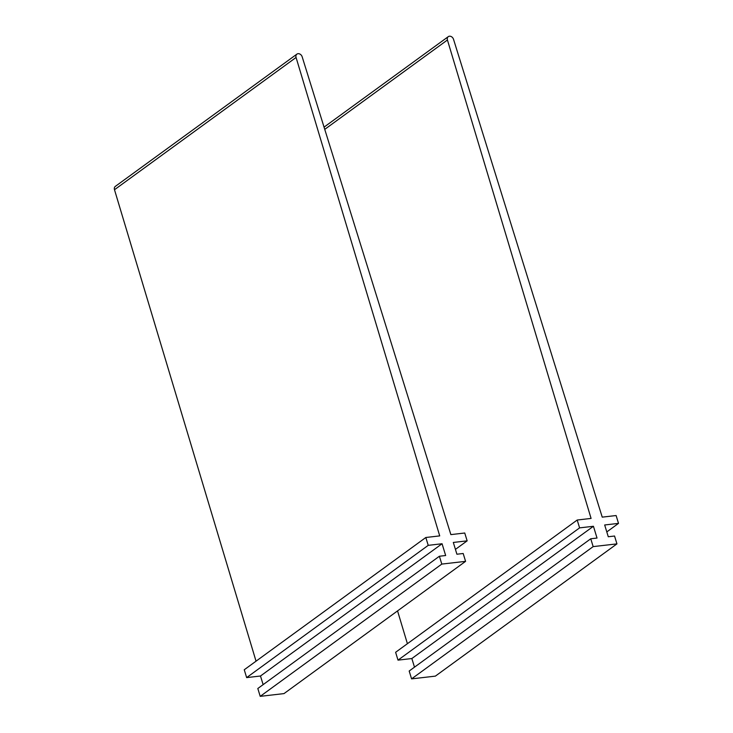 <?xml version="1.0" encoding="UTF-8"?>
<svg xmlns="http://www.w3.org/2000/svg" width="733" height="733" viewBox="0 0 733 733"><rect width="100%" height="100%" fill="white"/><g stroke="black" fill="none" stroke-linecap="round" stroke-linejoin="round"><path stroke-width="1.1" d="M455.431 549.393L467.15 540.853L464.749 533.01L450.868 534.614L302.152 56.762A3.729 2.914 53.9 0 0 296.92 54.123A3.729 2.914 53.9 0 0 296.068 57.467L439.718 535.896L425.827 537.5L428.228 545.352L442.063 543.749L445.664 555.522L439.397 556.246L441.797 564.089L465.583 561.35L284.001 693.601L260.215 696.35L441.797 564.089M296.92 54.123L115.338 186.384A3.729 2.914 53.9 0 0 114.485 189.728L256.037 661.175M428.228 545.352L246.645 677.604L244.254 669.76L425.827 537.5M246.645 677.604L260.49 676.009L442.063 543.749M260.49 676.009L263.129 684.64M260.215 696.35L257.814 688.507L439.397 556.246M467.15 540.853L453.315 542.457L456.906 554.221L463.183 553.497L465.583 561.35M606.796 531.92L618.515 523.38L616.114 515.537L602.233 517.141L453.516 39.289A3.729 2.914 53.9 0 0 448.284 36.65A3.729 2.914 53.9 0 0 447.432 39.994L591.082 518.423L577.192 520.027L579.592 527.879L593.428 526.276L597.029 538.049L590.761 538.773L593.162 546.616L616.948 543.877L435.365 676.128L411.579 678.877L593.162 546.616M397.552 610.891L407.401 643.702M579.592 527.879L398.01 660.14L395.618 652.288L577.192 520.027M398.01 660.14L411.854 658.536L593.428 526.276M411.854 658.536L414.493 667.167M411.579 678.877L409.179 671.034L590.761 538.773M618.515 523.38L604.679 524.984L608.271 536.748L614.547 536.025L616.948 543.877M114.485 189.728L296.068 57.467M324.746 129.356L447.432 39.994M324.05 127.139L448.284 36.65"/></g></svg>
